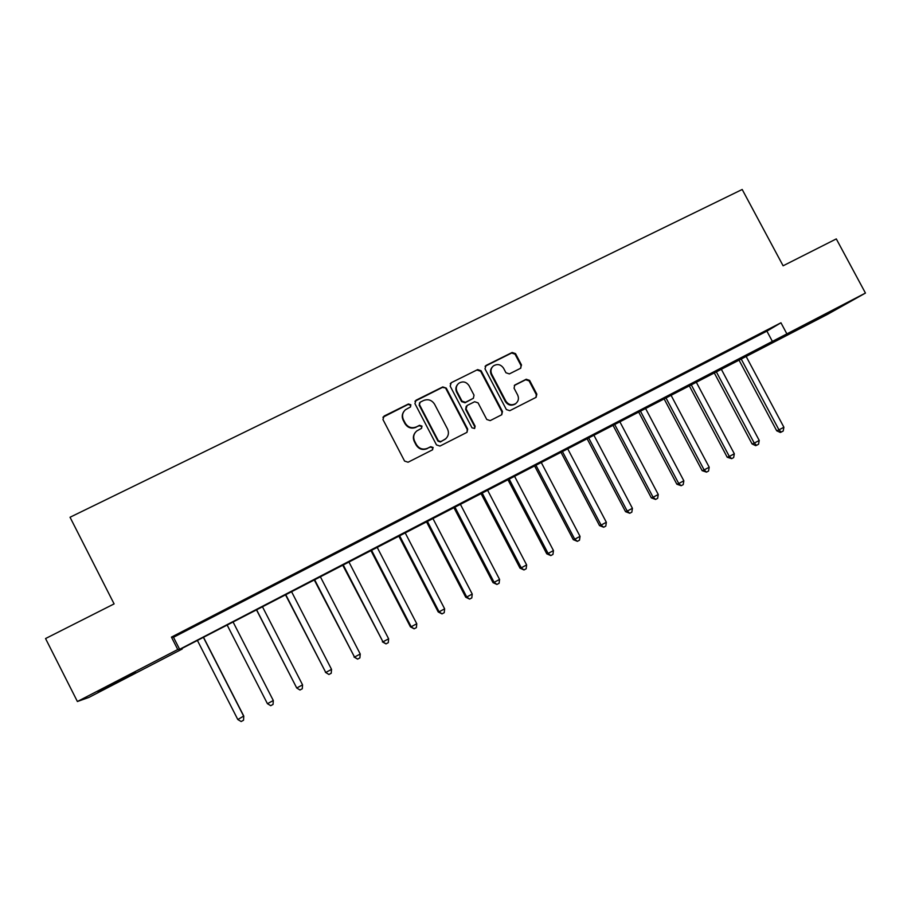 <?xml version="1.0" encoding="UTF-8"?>
<svg xmlns="http://www.w3.org/2000/svg" width="911" height="911" viewBox="0 0 911 911"><rect width="100%" height="100%" fill="white"/><g stroke="black" fill="none" stroke-linecap="round" stroke-linejoin="round"><path stroke-width="1.37" d="M410.872 404.791L408.435 403.983L384.055 416.088L382.95 419.527L404.575 461.068L408.071 462.219L432.383 449.897L433.135 447.483L430.709 446.686L427.566 448.269C422.909 450.068 419.197 448.838 416.418 444.591L414.619 441.14C412.911 437.2 413.617 433.807 416.748 430.971L421.531 428.341L421.998 426.12L419.561 425.312L416.418 426.895C411.761 428.671 408.037 427.441 405.27 423.194L403.471 419.755C401.797 415.928 402.434 412.603 405.395 409.779L410.451 406.966L410.872 404.791M410.576 406.853L410.554 405.236L408.117 404.427L382.916 417.227M432.645 449.738L432.782 447.848L430.356 447.05L427.566 448.269M421.611 428.284L421.656 426.53L419.231 425.722L416.418 426.895M812.293 321.811L836.719 308.578L812.293 321.811M118.646 681.485L98.046 691.859L135.329 672.352L118.646 681.485M520.488 368.329L521.502 364.981L515.535 353.627L512.153 352.477L486.03 365.448L484.994 368.818L506.368 409.551L509.773 410.702L536.112 397.321L536.83 394.133L529.61 380.399L526.228 379.249L514.749 385.057L514.066 388.211L517.664 395.044C519.122 398.426 518.484 401.261 515.751 403.573C511.777 405.702 508.463 404.86 505.81 401.022L491.746 374.216C490.334 370.993 490.881 368.238 493.386 365.926C497.429 363.557 500.834 364.343 503.612 368.295L505.947 372.758L509.351 373.909L520.488 368.329M77.401 701.516L45.55 638.554L114.103 603.902L70.033 517.254L742.192 189.477L783.107 265.796L836.298 238.91L865.45 293.069L827.313 314.466L180.469 649.213L182.2 649.031L88.902 697.416L77.401 701.516L177.759 649.509L179.638 649.304L865.45 293.069M171.439 637.119L173.5 637.279L766.891 331.137L780.943 322.79L171.439 637.119L177.759 649.509M780.943 322.79L786.842 333.802M446.231 388.075L442.78 386.924L416.02 400.214L414.938 403.63L436.483 444.921L439.956 446.071L466.979 432.349L467.696 429.127L446.231 388.075L442.404 387.403L414.949 401.227M451.241 382.722L477.671 369.593L481.088 370.754L502.473 411.521L501.756 414.733L490.186 420.62L486.759 419.47L478.07 402.878L474.642 401.728L467.127 405.497L466.068 408.902L475.132 426.223L474.631 428.477L471.989 427.817L450.171 386.116L451.241 382.722L477.671 369.593M184.979 630.731L199.953 623.01L184.899 630.571M216.089 614.686L230.859 606.863L216.009 614.526M246.881 598.8L261.651 590.988L246.881 598.8M277.365 583.086L292.124 575.274L277.365 583.086M307.531 567.519L322.278 559.707L307.531 567.519M337.389 552.123L352.136 544.311L337.389 552.123M366.951 536.875L381.686 529.075L366.951 536.875M396.217 521.775L410.952 513.975L396.217 521.775M425.186 506.835L439.911 499.046L425.186 506.835M453.872 492.042L468.584 484.253L453.872 492.042M482.272 477.387L496.985 469.609L482.272 477.387M510.388 462.879L525.089 455.101L510.388 462.879M538.23 448.519L552.931 440.742L538.23 448.519M565.811 434.296L580.501 426.53L565.811 434.296M593.118 420.21L607.796 412.455L593.118 420.21M620.163 406.26L634.83 398.506L620.163 406.26M646.947 392.447L661.602 384.693L646.947 392.447M673.48 378.76L688.124 371.016L673.48 378.76M699.75 365.209L714.383 357.476L699.75 365.209M725.782 351.783L740.404 344.051L725.782 351.783M751.564 338.482L766.174 330.761L751.564 338.482M173.5 637.279L179.638 649.304M766.891 331.137L772.63 341.876M403.824 411.556C401.956 414.266 401.74 417.136 403.163 420.176L403.471 419.755M416.099 427.293C411.442 429.07 407.729 427.84 404.962 423.615L403.163 420.176M415.348 432.383C413.127 435.173 412.774 438.225 414.3 441.528L414.619 441.14M427.225 448.633C422.567 450.433 418.855 449.203 416.088 444.967L414.3 441.528M466.99 432.326L467.275 429.525L445.843 388.553M420.199 402.172L419.436 404.564L438.339 440.787L440.776 441.584L445.194 439.227C448.474 436.403 449.237 432.964 447.483 428.933L434.581 404.233C431.825 400.02 428.136 398.779 423.501 400.533L420.199 402.172M419.424 402.935L419.436 404.564M445.912 438.635L440.4 441.972L437.975 441.163L419.106 405.019M501.688 414.778L501.995 411.954L480.644 371.255L477.239 370.105M466.25 406.238L465.658 409.346L474.699 426.633L475.132 426.223M474.551 428.523L474.699 426.633M469.051 385.672C466.227 381.675 462.777 380.9 458.677 383.349C456.183 385.683 455.637 388.45 457.049 391.662L462.025 401.159L465.453 402.309L473.367 398.301L474.016 395.158L469.051 385.672M457.573 384.488C455.671 386.799 455.363 389.339 456.65 392.129L457.049 391.662M473.413 398.255L465.043 402.764L461.604 401.614L456.65 392.129M450.843 383.212L450.239 383.633M492.395 366.905C490.334 369.206 489.959 371.813 491.28 374.717L491.746 374.216M515.99 403.402L515.25 404.017C511.276 406.147 507.974 405.304 505.32 401.466L491.28 374.717M535.987 397.412L536.283 394.6L529.075 380.878L525.704 379.739L514.294 385.501M520.807 368.135L520.99 365.493L515.022 354.163L511.652 353.012L485.085 366.29M197.402 640.433L237.817 719.542L243.749 716.012L203.506 637.267M237.817 719.542L241.153 721.523L243.533 720.248L243.761 716.353L203.381 637.336M227.135 625.014L267.424 703.691L273.311 700.536L233.057 621.951M273.311 700.536L273.049 704.431L270.704 705.683L267.424 703.691M256.469 609.812L296.735 687.999L302.566 684.878L262.436 606.715M256.583 609.755L296.735 687.999L299.958 690.003L302.281 688.762L302.566 684.878M285.485 594.769L325.762 672.455L331.536 669.369L291.531 591.626M285.735 594.632L325.762 672.455L328.928 674.482L325.386 672.318M331.536 669.369L331.228 673.252L328.928 674.482M314.227 579.863L354.516 657.07L360.232 654.018L320.342 576.697M314.602 579.669L354.516 657.07L357.602 659.108L354.003 657.002M360.232 654.018L359.891 657.89L357.602 659.108M342.684 565.105L382.973 641.834L388.633 638.805L348.879 561.893M343.196 564.843L382.973 641.834L386.013 643.895L382.335 641.834M388.633 638.805L388.268 642.676L386.013 643.895M370.879 550.495L410.405 626.814L411.168 626.745L416.771 623.75L377.131 547.249M371.506 550.164L411.168 626.745L414.141 628.818L410.405 626.814M416.771 623.75L416.384 627.611L414.141 628.818M398.79 536.021L438.202 611.941L439.091 611.805L444.636 608.833L405.122 532.73M399.542 535.622L439.091 611.805L442.006 613.889L438.202 611.941M444.636 608.833L444.226 612.693L442.006 613.889M426.439 521.684L465.726 597.206L466.739 597.001L472.24 594.063L432.839 518.359M427.316 521.229L466.739 597.001L469.598 599.096L465.726 597.206M472.24 594.063L471.796 597.923L469.598 599.096M453.826 507.484L492.999 582.619L494.126 582.345L499.57 579.43L460.294 504.125M454.828 506.96L494.126 582.345L496.928 584.452L492.999 582.619M499.57 579.43L499.103 583.279L496.928 584.452M480.962 493.409L520.01 568.157L521.251 567.826L526.638 564.934L487.487 490.027M482.067 492.84L521.251 567.826L523.996 569.944L520.01 568.157M526.638 564.934L526.159 568.783L523.996 569.944M507.837 479.482L546.759 553.831L548.115 553.444L553.467 550.586L514.43 476.054M509.055 478.844L548.115 553.444L550.813 555.573L546.759 553.831M553.467 550.586L552.954 554.423L550.813 555.573M534.461 465.669L573.27 539.654L574.739 539.198L580.034 536.363L541.111 462.219M535.793 464.986L574.739 539.198L577.38 541.339L573.27 539.654M580.034 536.363L579.498 540.2L577.38 541.339M560.834 451.993L599.529 525.601L601.101 525.078L606.35 522.276L567.553 448.519M562.281 451.252L601.101 525.078L603.697 527.23L599.529 525.601M606.35 522.276L605.792 526.114L603.697 527.23M586.969 438.453L625.538 511.675L627.223 511.094L632.416 508.315L593.744 434.934M588.529 437.644L627.223 511.094L629.763 513.269L625.538 511.675M632.416 508.315L631.835 512.153L629.763 513.269M612.864 425.027L651.319 497.884L653.107 497.247L658.254 494.491L619.696 421.486M614.515 424.162L653.107 497.247L655.59 499.422L651.319 497.884M658.254 494.491L657.651 498.317L655.59 499.422M638.509 411.726L676.85 484.208L678.741 483.525L683.842 480.792L645.398 408.151M640.274 410.804L678.741 483.525L681.189 485.711L676.85 484.208M683.842 480.792L683.216 484.618L681.189 485.711M663.937 398.54L702.153 470.668L704.146 469.928L709.202 467.218L670.872 394.941M665.804 397.572L704.146 469.928L706.537 472.126L702.153 470.668M709.202 467.218L708.553 471.044L706.537 472.126M689.126 385.478L727.229 457.254L729.324 456.445L734.323 453.769L696.118 381.857M691.085 384.465L729.324 456.445L731.658 458.654L727.229 457.254M734.323 453.769L733.662 457.584L731.658 458.654M714.087 372.542L752.076 443.953L754.262 443.099L759.227 440.446L721.125 368.887M716.148 371.472L754.262 443.099L756.563 445.32L755.674 445.65L752.076 443.953M759.227 440.446L758.544 444.249L756.563 445.32M738.821 359.72L776.696 430.778L778.973 429.867L783.893 427.236L745.915 356.03M740.973 358.592L778.973 429.867L781.228 432.099L780.306 432.452L776.696 430.778M783.893 427.236L783.187 431.04L781.228 432.099"/></g></svg>
